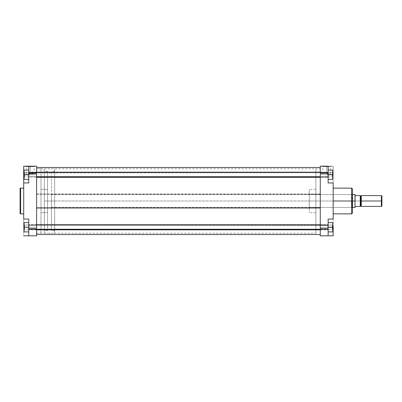 <?xml version="1.0" encoding="UTF-8"?>
<svg xmlns="http://www.w3.org/2000/svg" width="402" height="402" viewBox="0 0 402 402"><rect width="100%" height="100%" fill="white"/><g stroke="black" fill="none" stroke-linecap="round" stroke-linejoin="round"><path stroke-width="0.3" stroke-dasharray="2.01 1.51" d="M30.155 166.574L26.251 166.574L30.155 166.574L30.155 173.925L26.251 173.925L30.155 173.925L30.155 166.574L26.251 166.574L30.155 166.574L30.155 173.925L30.155 166.574L34.064 166.574L25.864 166.187L34.451 166.187L25.864 166.187L30.155 166.187L30.155 166.574L34.064 166.574L30.155 166.574M24.482 174.734L24.482 176.96L24.482 174.734L24.095 174.734L24.482 174.734L24.482 176.96L24.482 174.734L24.095 174.734L24.095 177.347L24.095 174.734L36.602 174.734L36.602 176.96L36.602 174.734L24.482 174.734L24.482 176.96L24.482 174.734L36.602 174.734L36.602 176.96L36.602 174.734L24.482 174.734L24.482 176.96L24.482 174.734L36.602 174.734L24.482 174.734L24.482 172.513L24.482 174.734L36.602 174.734L36.602 172.513L36.602 174.734L24.482 174.734L24.482 172.513L24.095 177.347L24.095 170.091L24.095 179.377L24.095 172.126L24.095 174.734L28.738 174.734L28.738 179.377L28.738 170.091L28.738 179.377L28.738 170.091L28.738 179.377L24.095 179.377L24.095 170.091L28.738 170.091L28.738 174.734L24.095 174.734L28.738 174.734L28.738 170.091L24.095 170.091L28.738 170.091L24.095 170.091L24.095 179.377L28.738 179.377L28.738 174.734L24.095 174.734L24.095 179.377L28.738 179.377L24.095 179.377L28.738 179.377L24.095 179.377L24.095 172.126L24.095 174.734L28.738 174.734L28.738 179.377L28.738 170.091L28.738 174.734L24.095 174.734L24.482 174.734L24.482 172.513L24.482 174.734L24.095 174.734L24.095 172.126L24.095 174.734L24.482 174.734L24.482 172.513L24.482 174.734M24.482 227.266L24.482 229.487L24.482 227.266L24.095 227.266L24.482 227.266L24.482 229.487L24.482 227.266L24.095 227.266L24.095 229.874L24.095 227.266L36.602 227.266L36.602 229.487L36.602 227.266L24.482 227.266L24.482 229.487L24.482 227.266L36.602 227.266L36.602 229.487L36.602 227.266L24.482 227.266L24.482 229.487L24.482 227.266L36.602 227.266L24.482 227.266L24.482 225.04L24.482 227.266L36.602 227.266L36.602 225.04L36.602 227.266L24.482 227.266L24.482 225.04L24.482 227.266L24.095 227.266L24.095 231.909L28.738 231.909L28.738 222.623L28.738 231.909L24.095 231.909L24.095 224.653L24.095 227.266L28.738 227.266L28.738 222.623L28.738 231.909L28.738 222.623L28.738 227.266L24.095 227.266L24.095 231.909L28.738 231.909L24.095 231.909L24.095 222.623L24.095 231.909L28.738 231.909L24.095 231.909L24.095 224.653L24.095 227.266L28.738 227.266L28.738 231.909L28.738 227.266L24.095 227.266L24.095 222.623L28.738 222.623L24.095 222.623L24.095 227.266L28.738 227.266L28.738 222.623L28.738 227.266L24.095 227.266L24.482 227.266L24.482 225.04L24.482 227.266L24.095 227.266L24.095 224.653L24.095 227.266L24.482 227.266L24.482 225.04L24.482 227.266M23.708 213.869L23.708 188.131L23.708 213.869M23.708 182.794L23.708 166.187L28.738 166.187L28.738 174.955L28.738 166.187L36.602 166.187L36.602 169.398L36.602 168.765L40.989 168.765L40.989 212.764L47.562 212.598L47.562 189.402L40.989 189.236L40.989 233.235L40.989 168.765L36.602 168.765L36.602 233.235L40.989 233.235L36.602 233.235L36.602 232.617L36.602 235.813L28.738 235.813L28.738 219.05L28.738 235.813L28.738 228.592L36.602 228.592L36.602 235.813L28.738 235.813L28.738 227.045L28.738 235.813L23.708 235.813L23.708 219.206M23.708 182.95L23.708 174.955L28.738 174.955L23.708 174.955L23.708 166.187L28.738 166.187L28.738 174.955L24.095 174.955L28.738 174.955L28.738 166.187L36.602 166.187L36.602 228.592L28.738 228.592L28.738 219.05L28.738 227.045L24.095 227.045L28.738 227.045L28.738 235.813L23.708 235.813L23.708 227.045L28.738 227.045L28.738 219.05L23.708 219.05L23.708 182.95L28.738 182.95L28.738 173.408L28.738 182.95L23.708 182.95L28.738 182.95L28.738 174.955L28.738 182.95L23.708 182.95L28.738 182.95L23.708 182.95L23.708 219.05L28.738 219.05L28.738 227.045L23.708 227.045L23.708 219.05L28.738 219.05L23.708 219.05M36.602 173.408L28.738 173.408L36.602 173.408L36.602 232.602L36.602 173.408M36.602 227.266L36.602 225.04L36.602 227.266M36.602 174.734L36.602 176.96L36.602 174.734M36.602 168.765L36.602 233.235L36.602 168.765L36.602 233.235L36.602 194.292L320.268 194.292L320.268 233.235L320.268 207.708L36.602 207.708L36.602 233.23L36.602 168.77L36.602 207.708L320.268 207.708L320.268 233.23L320.268 168.765L320.268 194.292L36.602 194.292L36.602 168.765L320.268 168.765L320.268 201L315.882 201L320.268 201L320.268 168.765L315.882 168.765L315.882 201L315.882 168.765M40.989 168.765L40.989 233.235L40.989 168.765M40.989 201L40.989 189.236L40.989 201M40.989 212.764L40.989 189.236L47.562 189.402L47.562 212.598L40.989 212.764M47.562 189.402L47.562 212.598L47.562 189.402M20.1 213.291L20.1 188.709M20.618 213.869L20.618 188.131L20.618 213.869M30.155 173.925L34.064 173.925L30.155 173.925M24.095 170.091L24.095 174.734L24.095 170.091L28.738 170.091L24.095 170.091M24.095 222.623L24.095 227.266L24.095 222.623L28.738 222.623L24.095 222.623M30.155 166.187L34.451 166.187L30.155 166.187M20.1 213.351L20.1 188.649M320.268 194.02L36.602 194.02L36.602 167.478L36.602 234.522L36.602 194.02L320.268 194.02L320.268 234.522L320.268 194.02M332.389 174.734L332.389 176.96L332.389 174.734L332.776 174.734L332.389 174.734L332.389 176.96L332.389 174.734L332.776 174.734L332.776 177.347L332.776 174.734L320.268 174.734L320.268 176.96L320.268 174.734L332.389 174.734L332.389 176.96L332.389 174.734L320.268 174.734L320.268 176.96L320.268 174.734L332.389 174.734L332.389 176.96L332.389 174.734L320.268 174.734L332.389 174.734L332.389 172.513L332.389 174.734L320.268 174.734L320.268 172.513L320.268 174.734L332.389 174.734L332.389 172.513L332.776 177.347L332.776 170.091L328.132 170.091L328.132 179.377L328.132 170.091L328.132 179.377L328.132 170.091L328.132 179.377L332.776 179.377L332.776 172.126L332.776 174.734L328.132 174.734L332.776 174.734L332.776 170.091L332.776 174.734L332.776 170.091L328.132 170.091L332.776 170.091L328.132 170.091L328.132 174.734L328.132 170.091L332.776 170.091L332.776 179.377L328.132 179.377L328.132 174.734L328.132 179.377L332.776 179.377L332.776 172.126L332.776 174.734L328.132 174.734L332.776 174.734L332.776 170.091L328.132 170.091L328.132 174.734L332.776 174.734L328.132 174.734L328.132 179.377L332.776 179.377L332.776 174.734L332.776 179.377L328.132 179.377L332.776 179.377L332.776 174.734L332.389 174.734L332.389 172.513L332.389 174.734L332.776 174.734L332.776 172.126L332.776 174.734L332.389 174.734L332.389 172.513L332.389 174.734M332.389 227.266L332.389 229.487L332.389 227.266L332.776 227.266L332.389 227.266L332.389 229.487L332.389 227.266L332.776 227.266L332.776 229.874L332.776 227.266L320.268 227.266L320.268 229.487L320.268 227.266L332.389 227.266L332.389 229.487L332.389 227.266L320.268 227.266L320.268 229.487L320.268 227.266L332.389 227.266L332.389 229.487L332.389 227.266L320.268 227.266L332.389 227.266L332.389 225.04L332.389 227.266L320.268 227.266L320.268 225.04L320.268 227.266L332.389 227.266L332.389 225.04L332.776 229.874L332.776 222.623L332.776 231.909L332.776 224.653L332.776 227.266L328.132 227.266L328.132 231.909L328.132 222.623L328.132 231.909L328.132 222.623L328.132 231.909L332.776 231.909L332.776 222.623L328.132 222.623L328.132 227.266L332.776 227.266L328.132 227.266L328.132 222.623L332.776 222.623L328.132 222.623L332.776 222.623L332.776 231.909L328.132 231.909L328.132 227.266L332.776 227.266L332.776 222.623L328.132 222.623L328.132 231.909L332.776 231.909L328.132 231.909L332.776 231.909L332.776 224.653L332.776 227.266L328.132 227.266L332.776 227.266L332.776 222.623L328.132 222.623L328.132 231.909L332.776 231.909L332.776 227.266L332.389 227.266L332.389 225.04L332.389 227.266L332.776 227.266L332.776 224.653L332.776 227.266L332.389 227.266L332.389 225.04L332.389 227.266M352.504 189.091L352.504 201L352.117 201L352.117 194.553L352.117 207.447L352.117 201L352.504 201L309.309 201L315.882 201L309.309 201L309.309 189.397L309.309 207.447L309.309 201L352.117 201L352.117 207.447L352.117 201L309.309 201L352.117 201L352.117 194.553L352.504 207.834L352.504 189.035L352.504 201L351.599 201L351.599 188.131L351.599 201L333.163 201L333.163 188.131L333.163 201L351.599 201L351.599 213.869M326.715 166.574L330.62 166.574L326.715 166.574L326.715 173.925L330.62 173.925L326.715 173.925L326.715 166.574L330.62 166.574L326.715 166.574L326.715 173.925L326.715 166.574L322.811 166.574L331.007 166.187L322.424 166.187L331.007 166.187L326.715 166.187L326.715 166.574L322.811 166.574L326.715 166.574M315.882 201L315.882 189.236L315.882 212.764L315.882 201L309.309 201L309.309 194.553L309.309 212.603L309.309 189.397L309.309 207.447L309.309 194.553L309.309 201L315.882 201L315.882 233.235L315.882 168.92L315.882 212.764L315.882 189.236L315.882 201L320.268 201L320.268 233.235L320.268 201L315.882 201L315.882 233.235L315.882 201M351.599 188.131L351.599 201L352.504 201L352.504 212.965M333.163 182.95L333.163 174.955L328.132 174.955L328.132 182.95L333.163 182.95L328.132 182.95L333.163 182.95L328.132 182.95L328.132 174.955L328.132 182.95L333.163 182.95L328.132 182.95L328.132 173.408L320.268 173.408L320.268 235.813L328.132 235.813L328.132 227.045L332.776 227.045L328.132 227.045L328.132 219.05L328.132 235.813L328.132 227.045L333.163 227.045L333.163 235.813L333.163 219.05L333.163 227.045L328.132 227.045L328.132 235.813L328.132 219.05L333.163 219.05L333.163 182.95L333.163 219.05L328.132 219.05L328.132 227.045L328.132 219.05L333.163 219.05L328.132 219.05L333.163 219.05L328.132 219.05L328.132 235.813L320.268 235.813L320.268 228.592L328.132 228.592L320.268 228.592L320.268 166.187L328.132 166.187L328.132 182.95L328.132 166.187L328.132 173.408L320.268 173.408L320.268 166.187L333.163 166.187L333.163 182.794M328.132 174.955L328.132 166.187L328.132 174.955L333.163 174.955L333.163 166.187L328.132 166.187L328.132 174.955L332.776 174.955L328.132 174.955L327.876 172.156L328.132 177.056L327.876 172.156L327.876 172.749L28.738 172.95L28.994 176.719L28.994 172.156L28.994 176.719L36.602 176.719L28.994 176.719L28.994 177.312L28.994 172.749L327.876 172.749L327.876 177.312L327.876 176.719L320.268 176.719L327.876 176.719L327.876 177.312L327.876 172.749L328.132 172.95L327.876 172.156L327.876 176.719L328.132 172.413L328.132 174.95M320.268 227.266L320.268 225.04L320.268 227.266M320.268 174.734L320.268 176.96L320.268 174.734M333.163 201L333.163 213.869L333.163 201M360.499 206.095L360.499 201L360.237 201L360.237 206.352L360.237 195.583L355.082 195.583L355.082 194.618L355.082 201L360.237 201L360.237 201.523L360.237 200.477L360.237 206.417L360.237 201L51.431 201L51.431 194.553L51.431 207.447L51.431 201L352.504 201L352.504 194.166L352.504 212.965L352.504 194.166L352.504 201L44.341 201L47.562 201L47.562 171.342L47.562 201L44.341 201L44.341 171.342L44.341 201L54.657 201L54.657 233.235L54.657 171.342L54.657 201L51.431 201L51.431 171.342L51.431 201L354.971 201L354.971 207.447L355.082 195.583L360.237 195.583L360.237 201L360.237 195.648L360.237 201L360.237 195.648L360.237 201L360.499 201L360.499 195.905L360.499 201L361.272 201L361.272 195.648L361.272 201L361.272 195.648L361.272 201L381.9 201L381.9 205.899L381.9 196.101L381.9 201L381.382 201L381.382 206.417L381.382 201L361.272 201L361.272 195.583L361.272 206.417L361.272 195.648L361.272 206.352L361.011 195.905L361.011 206.095M309.309 201L309.309 212.603L309.309 201M320.268 201L320.268 168.92L320.268 201M328.132 235.813L333.163 235.813L328.132 235.813M351.599 201L351.599 213.869L351.599 201M326.715 173.925L330.62 173.925L326.715 173.925M326.715 166.187L322.424 166.187L326.715 166.187M332.776 227.266L332.776 224.653L332.776 227.266M332.776 174.734L332.776 172.126L332.776 174.734M44.341 201L44.341 233.235L44.341 168.765L44.341 201L54.657 201L51.431 201L51.431 230.658L51.431 171.342L51.431 207.447L51.431 194.553L51.431 201L54.657 201L54.657 233.235L54.657 168.765L54.657 230.658L54.657 171.342L54.657 201L44.341 201L44.341 233.235L44.341 168.765L44.341 230.658L44.341 171.342L44.341 201L47.562 201L44.341 201L44.341 230.658L44.341 201M381.382 195.583L381.382 201L381.382 195.583M361.011 195.905L361.011 201L360.499 201L360.499 195.905M360.237 200.477L360.237 195.648L360.237 200.477M360.237 201.523L360.237 206.352L360.237 201.523M360.237 206.417L355.082 206.417L360.237 206.417M354.971 201L354.971 194.553L354.971 201M51.431 201L51.431 230.658L51.431 201M54.657 201L54.657 168.765L54.657 201M47.562 201L47.562 230.658L47.562 201M360.499 201L360.499 206.095L360.499 201M361.011 201L361.011 206.095L361.011 201M28.994 225.281L28.738 225.477L28.994 229.251L28.994 224.688L28.994 229.251L327.876 229.251L328.132 229.05L327.876 224.688L327.876 229.251L327.876 224.688L327.876 225.281L28.994 225.281L327.876 225.281L327.876 229.843L327.876 229.251L28.994 229.251L28.994 229.843L28.994 225.281L28.994 229.843L28.738 228.728L28.738 229.587L28.994 224.688L28.994 229.251L36.602 229.251L28.994 229.251L28.994 229.843L28.994 225.281L328.132 225.477L328.132 224.954L328.132 229.587L328.132 228.728L327.876 229.843L327.876 224.688L327.876 229.251L328.132 224.944L328.132 225.477L28.994 225.281L28.994 229.843L28.738 229.05L28.738 224.954L28.738 225.477L28.994 225.281M327.876 229.251L327.876 224.688L327.876 229.843L327.876 229.251L320.268 229.251L327.876 229.251L327.876 229.843L328.132 224.954L328.132 229.587L328.132 228.728L328.132 229.577L328.132 229.05L327.876 229.251M28.738 172.95L28.738 177.046L28.738 172.423L28.738 172.95L28.994 172.749L28.994 177.312L28.738 176.523L28.738 172.413L28.994 176.719L28.994 172.156L28.738 177.046L28.994 172.156L28.994 176.719L327.876 176.719L327.876 172.156L327.876 172.749L28.994 172.749L327.876 172.749L327.876 177.312L327.876 176.719L28.994 176.719L28.994 177.312L28.994 172.749L28.994 177.312L28.738 172.95M328.132 176.538L328.132 177.046L328.132 176.523L327.876 176.719L327.876 172.749L328.132 176.523M26.251 173.925L26.251 166.574L25.864 166.187M24.482 176.96L24.095 177.347L24.482 176.96L36.602 176.96L24.482 176.96M24.482 229.487L24.095 229.874L24.482 229.487L36.602 229.487L24.482 229.487M36.602 172.513L24.482 172.513L24.095 172.126L24.482 172.513L36.602 172.513M36.602 225.04L24.482 225.04L24.095 224.653L24.482 225.04L36.602 225.04M34.064 173.925L34.064 166.574L34.451 166.187M36.602 233.235L315.882 233.235M332.389 176.96L332.776 177.347L332.389 176.96L320.268 176.96L332.389 176.96M332.389 229.487L332.776 229.874L332.389 229.487L320.268 229.487L332.389 229.487M309.309 207.447L352.117 207.447L352.504 207.834M330.62 173.925L330.62 166.574L331.007 166.187M315.882 189.236L309.309 189.397M320.268 172.513L332.389 172.513L332.776 172.126L332.389 172.513L320.268 172.513M320.268 225.04L332.389 225.04L332.776 224.653L332.389 225.04L320.268 225.04M309.309 194.553L352.117 194.553L352.504 194.166M315.882 212.764L309.309 212.603M322.811 173.925L322.811 166.574L322.424 166.187M47.562 171.342L44.341 171.342M44.341 233.235L54.657 233.235M54.657 171.342L51.431 171.342M51.431 207.447L352.504 207.447M51.431 194.553L352.504 194.553M54.657 230.658L51.431 230.658M44.341 168.765L54.657 168.765M47.562 230.658L44.341 230.658M36.602 224.688L28.738 224.944L28.994 224.688L327.876 224.688L328.132 224.944L320.268 224.688M320.268 229.843L328.132 229.587L327.876 229.843L28.994 229.843L28.738 229.587L36.602 229.843M320.268 172.156L328.132 172.413L327.876 172.156L28.994 172.156L28.738 172.413L36.602 172.156M36.602 177.312L327.876 177.312L328.132 177.056L320.268 177.312M28.994 177.312L28.738 177.056L28.994 177.312"/><path stroke-width="0.6" d="M20.1 188.709L20.1 213.351A0.518 0.518 0 0 0 20.618 213.869L20.618 188.131A0.518 0.518 0 0 0 20.1 188.649L20.1 213.291M20.1 188.649A0.518 0.518 0 0 1 20.618 188.131L23.708 188.131L20.618 188.131L20.618 213.869L23.708 213.869L20.618 213.869A0.518 0.518 0 0 1 20.1 213.351M23.708 182.95L23.708 166.187L36.602 166.187L36.602 173.408L28.738 173.408L28.738 182.95L23.708 182.95L28.738 182.95L28.738 173.408L36.602 173.408L36.602 235.813L28.738 235.813L28.738 219.05L23.708 219.05L23.708 182.95L23.708 219.05L28.738 219.05L28.738 235.813L36.602 235.813L36.602 228.592L28.738 228.592L36.602 228.592L36.602 166.187L28.738 166.187L28.738 173.408L28.738 166.187L23.708 166.187L23.708 182.794M28.738 235.813L23.708 235.813L28.738 235.813M23.708 174.955L24.095 174.955L23.708 174.955M24.095 227.045L23.708 227.045L24.095 227.045M24.095 179.377L24.095 170.091L28.738 170.091L24.095 170.091L24.095 174.734L28.738 174.734L24.095 174.734L24.095 179.377L28.738 179.377L24.095 179.377M24.095 231.909L24.095 222.623L28.738 222.623L24.095 222.623L24.095 227.266L28.738 227.266L24.095 227.266L24.095 231.909L28.738 231.909L24.095 231.909M36.602 207.98L320.268 207.98L36.602 207.98M333.163 213.869L351.599 213.869L351.599 201L333.163 201L351.599 201L351.599 188.131L351.599 201L352.504 201L352.504 189.091M351.599 213.869L352.504 212.965L352.504 201L351.599 201L351.599 188.131L352.504 189.035M333.163 219.05L328.132 219.05L328.132 235.813L328.132 228.592L320.268 228.592L320.268 235.813L328.132 235.813L320.268 235.813L320.268 228.592L328.132 228.592L328.132 219.05L333.163 219.05L333.163 182.95L328.132 182.95L328.132 173.408L328.132 182.95L333.163 182.95L333.163 219.206M328.132 166.187L328.132 173.408L328.132 166.187L320.268 166.187L320.268 173.408L328.132 173.408L320.268 173.408L320.268 228.592L320.268 166.187L328.132 166.187M333.163 235.813L333.163 227.045L332.776 227.045L333.163 227.045L333.163 235.813L328.132 235.813L333.163 235.813M332.776 174.955L333.163 174.955L332.776 174.955M352.504 201L352.504 212.965L352.504 201L354.971 201L352.504 201M351.599 201L351.599 213.869L351.599 201M332.776 170.091L332.776 179.377L328.132 179.377L332.776 179.377L332.776 174.734L328.132 174.734L332.776 174.734L332.776 170.091L328.132 170.091L332.776 170.091M332.776 222.623L332.776 231.909L328.132 231.909L332.776 231.909L332.776 227.266L328.132 227.266L332.776 227.266L332.776 222.623L328.132 222.623L332.776 222.623M360.237 195.648L360.499 201L361.272 201L361.272 206.417L361.272 195.583L361.272 201L381.382 201L381.382 206.417L381.382 201L381.9 201L381.9 196.101L381.9 205.899L381.9 201L361.011 201L361.011 195.905L361.011 201L360.237 201L360.237 206.417L360.237 195.583L355.082 195.583L354.971 207.447L355.082 194.618L355.082 195.583L360.237 195.583L360.237 201L360.499 201L360.499 195.905L360.499 206.095L361.011 206.095L361.011 195.905L361.272 195.648M355.082 207.382L355.082 206.417L360.237 206.417L355.082 206.417L354.971 207.447L352.504 207.447M381.382 201L381.382 195.583L381.382 201M352.504 194.553L354.971 194.553L354.971 201L355.082 194.618M360.499 201L360.499 206.095L360.499 201M361.011 201L361.011 206.095L361.011 201M36.602 229.251L320.268 229.251L36.602 229.251M36.602 176.719L320.268 176.719L36.602 176.719M320.268 167.478L36.602 167.478M320.268 234.522L36.602 234.522M351.599 188.131L333.163 188.131M361.272 206.417L381.382 206.417L381.9 205.899M361.272 195.583L381.382 195.583L381.9 196.101M360.499 195.905L361.011 195.905M360.499 206.095L360.237 206.352M361.011 206.095L361.272 206.352M320.268 224.688L36.602 224.688M320.268 229.843L36.602 229.843M320.268 172.156L36.602 172.156M320.268 177.312L36.602 177.312"/></g></svg>
